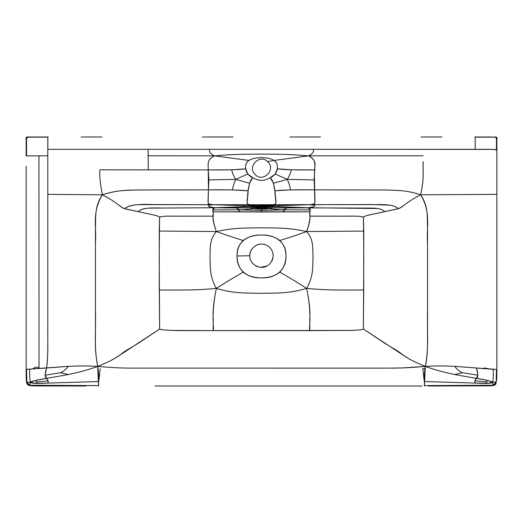 <?xml version="1.0" encoding="UTF-8"?>
<svg xmlns="http://www.w3.org/2000/svg" width="523" height="523" viewBox="0 0 523 523"><rect width="100%" height="100%" fill="white"/><g stroke="black" fill="none" stroke-linecap="round" stroke-linejoin="round"><path stroke-width="0.78" d="M26.333 143.799L26.15 144.276L26.333 143.799M496.464 369.382C496.242 383.588 497.072 384.019 493.215 385.248L424.375 385.608L424.375 381.555L475.021 383.071C485.965 383.732 491.842 383.464 492.653 382.28C493.209 380.319 493.411 375.998 493.261 369.316C493.411 375.998 493.209 380.319 492.653 382.28L495.307 382.097L494.987 383.98L493.117 384.438L494.987 383.98L495.346 384.307L494.987 383.98L495.307 382.097L496.164 382.084L496.464 369.382L476.433 367.996C478.349 374.082 478.284 377.541 476.244 378.351C474.943 380.077 474.538 381.646 475.021 383.071L424.375 381.555C424.624 378.057 423.787 375.344 425.362 366.407C438.601 371.147 445.557 372.539 454.552 374.533L476.244 378.351L474.943 380.822L475.021 383.071L487.658 383.359L492.653 382.28L487.815 380.496L485.887 381.986L487.658 383.359L485.887 381.986L474.943 380.822L485.887 381.986L487.815 380.496L476.244 378.351L477.937 375.168L476.433 367.996L454.637 366.342C457.396 369.676 459.979 371.82 462.404 372.768L454.552 374.533L462.404 372.768L477.937 375.168L462.404 372.768C459.979 371.82 457.396 369.676 454.637 366.342C445.583 365.976 439.111 365.623 425.362 366.407C413.928 361.805 412.542 360.641 408.96 358.785L403.364 355.215C399.304 352.365 400.115 352.345 393.296 348.416L384.601 343.193L363.354 329C363.289 329.608 359.138 330.078 350.9 330.425L190.032 330.634C167.229 330.699 160.398 329.836 159.646 329L117.42 356.745C113.53 358.902 113.177 360.053 97.638 366.407C84.399 371.147 77.443 372.539 68.448 374.533L46.756 378.351C48.057 380.077 48.462 381.646 47.979 383.071L98.625 381.555L47.979 383.071C37.035 383.732 31.158 383.464 30.347 382.28L26.836 382.084L30.347 382.28L29.785 385.248L29.883 384.438L28.013 383.98L27.654 384.307L28.013 383.98L27.693 382.097L28.013 383.98L29.883 384.438L30.347 382.28C31.36 381.202 36.826 379.894 46.756 378.351C44.717 377.541 44.651 374.082 46.567 367.996L45.063 375.168L46.756 378.351L35.185 380.496L30.347 382.28L35.342 383.359L47.979 383.071L48.057 380.822L37.113 381.986L35.185 380.496L37.113 381.986L35.342 383.359L37.113 381.986L48.057 380.822L46.756 378.351L68.448 374.533C77.443 372.539 84.399 371.147 97.638 366.407C83.889 365.623 77.417 365.976 68.363 366.342C65.604 369.676 63.022 371.82 60.596 372.768L45.063 375.168L60.596 372.768L68.448 374.533L60.596 372.768C63.022 371.82 65.604 369.676 68.363 366.342L46.567 367.996C47.586 360.288 47.992 351.129 47.789 340.532L47.789 194.353L102.403 194.798C100.207 184.044 99.37 175.721 99.886 169.831L208.226 169.916C208.311 163.738 206.657 159.692 214.423 155.867C206.657 159.692 208.311 163.738 208.226 169.916C227.159 170.093 239.645 169.727 245.692 168.811L247.752 174.061L252.759 177.657L249.595 183.233L248.111 190.81L232.585 189.908C232.807 187.136 233.853 183.619 235.716 179.363L249.595 183.233L235.716 179.363C233.853 183.619 232.807 187.136 232.585 189.908L208.455 189.842L208.906 179.919L208.226 169.916L231.833 169.812C232.049 172.276 233.343 175.466 235.716 179.363L208.906 179.919L235.716 179.363L247.752 174.061L235.716 179.363C233.343 175.466 232.049 172.276 231.833 169.812L245.692 168.811C245.13 165.196 246.228 162.405 248.981 160.437C254.694 156.704 268.306 156.704 274.019 160.437L308.577 155.867C316.343 159.692 314.689 163.738 314.774 169.916L314.094 179.919L314.545 189.842L386.621 189.999C398.84 190.47 406.528 190.235 420.597 194.798C428.71 206.52 427.03 217.117 427.539 227.786L427.539 325.868C427.304 340.055 428.455 351.299 425.362 366.407C438.601 371.147 445.557 372.539 454.552 374.533L476.244 378.351C486.174 379.894 491.64 381.202 492.653 382.28L496.164 382.084L495.346 384.307L493.215 385.248L492.653 382.28L493.215 385.248L424.375 385.608L424.375 386.013L425.362 366.407L402.194 367.944L387.236 368.14L128.678 368.114C120.042 367.976 115.576 367.904 97.638 366.407C99.213 375.344 98.376 378.057 98.625 381.555L98.625 385.608L29.785 385.248L27.654 384.307L26.836 382.084L26.536 369.382L46.567 367.996C48.332 357.17 47.639 339.604 47.789 326.306L47.789 155.782L26.15 155.906L26.15 139.7L26.836 137.196M267.841 161.842C276.386 169.635 262.951 183.07 255.159 174.519C246.608 166.726 260.049 153.291 267.841 161.842C269.816 161.653 262.932 162.444 274.019 160.437C276.772 162.405 277.87 165.196 277.308 168.811C283.355 169.727 295.841 170.093 314.774 169.916L291.167 169.812L277.308 168.811L275.248 174.061L287.284 179.363C289.657 175.466 290.951 172.276 291.167 169.812C290.951 172.276 289.657 175.466 287.284 179.363L275.248 174.061L270.241 177.657L273.405 183.233L274.889 190.81L290.415 189.908C290.193 187.136 289.147 183.619 287.284 179.363L314.094 179.919L287.284 179.363L273.405 183.233L287.284 179.363C289.147 183.619 290.193 187.136 290.415 189.908L314.545 189.842L314.879 202.63C315.362 203.597 313.637 204.29 309.701 204.702C316.023 205.238 314.415 205.48 314.683 205.905C313.911 206.356 315.513 206.677 308.008 207.742C309.806 208.468 310.485 209.187 310.034 209.893L282.479 209.86L310.034 209.893L310.047 211.828L261.5 211.992L261.5 210.416L282.479 209.86L285.035 211.88L282.479 209.86C285.715 209.063 286.82 208.442 285.78 207.997C286.82 208.442 285.715 209.063 282.479 209.86L269.685 208.742L282.479 209.86L261.5 210.416L240.521 209.86L253.315 208.742L240.521 209.86L237.965 211.88L212.953 211.828L212.966 209.893C212.515 209.187 213.194 208.468 214.992 207.742L160.326 208.03C148.048 207.481 140.72 208.69 138.34 211.652C140.341 209.239 144.845 208.056 151.86 208.108L214.992 207.742C207.487 206.677 209.089 206.356 208.317 205.905C208.585 205.48 206.977 205.238 213.299 204.702L142.263 204.617C133.45 204.532 127.592 205.885 124.69 208.684L121.382 207.075L117.891 204.421C114.962 202.323 113.086 200.518 102.403 194.798C120.427 189.071 130.286 190.313 148.793 189.934L208.455 189.842L208.121 202.63C207.638 203.597 209.363 204.29 213.299 204.702L152.533 204.545C137.621 203.872 128.338 205.251 124.69 208.684L149.65 214.103C152.415 214.698 159.057 215.888 159.58 217.411C158.94 216.411 156.75 215.548 153.01 214.829L129.639 209.821C125.683 209.063 123.336 208.396 122.611 207.827L117.891 204.421C114.962 202.323 113.086 200.518 102.403 194.798C91.532 212.246 96.807 227.969 95.461 242.992L95.461 308.648C96.023 334.805 93.911 345.468 97.638 366.407C109.072 361.805 110.458 360.641 114.04 358.785L119.636 355.215C123.696 352.365 122.885 352.345 129.704 348.416L138.399 343.193L159.646 329L159.214 257.126L159.58 217.411C159.946 216.718 162.267 216.306 166.543 216.176L213.194 216.149C213.77 209.821 210.854 210.854 214.992 207.742L250.151 207.749L253.315 208.742L261.5 209.18L261.5 211.992L237.965 211.88L240.521 209.86L212.966 209.893L240.521 209.86L261.5 210.416L261.5 209.18L269.685 208.742L272.849 207.749L371.14 208.108C378.155 208.056 382.659 209.239 384.66 211.652L373.35 214.103C370.585 214.698 363.943 215.888 363.42 217.411C364.06 216.411 366.25 215.548 369.99 214.829L393.361 209.821C397.317 209.063 399.664 208.396 400.389 207.827L405.109 204.421C408.038 202.323 409.914 200.518 420.597 194.798C424.506 178.166 422.623 169.151 423.133 161.555L423.068 174.898C423.29 179.853 422.466 186.489 420.597 194.798C409.914 200.518 408.038 202.323 405.109 204.421L401.618 207.075L398.31 208.684L384.66 211.652C383.222 209.952 380.796 208.912 377.384 208.52L308.008 207.742C312.146 210.854 309.23 209.821 309.806 216.149L356.457 216.176C360.733 216.306 363.054 216.718 363.42 217.411L363.786 257.126L363.354 329L405.58 356.745C409.47 358.902 409.823 360.053 425.362 366.407C407.424 367.904 402.958 367.976 394.322 368.114L128.678 368.114C120.042 367.976 115.576 367.904 97.638 366.407L98.625 386.013L98.625 385.608L29.785 385.248C25.928 384.019 26.758 383.588 26.536 369.382M240.521 209.86C237.285 209.063 236.18 208.442 237.22 207.997C236.18 208.442 237.285 209.063 240.521 209.86M496.667 143.799L496.85 144.276L496.667 143.799M30.347 382.28C29.791 380.319 29.589 375.998 29.739 369.316C29.589 375.998 29.791 380.319 30.347 382.28M27.909 137.006L47.874 136.987L47.789 155.782L26.647 155.887M26.15 268.155L26.15 369.369L68.363 366.342C77.417 365.976 83.889 365.623 97.638 366.407C95.846 356.738 95.121 347.684 95.461 339.244L95.461 227.786C95.971 217.117 94.29 206.52 102.403 194.798C100.207 184.044 99.37 175.721 99.886 169.831L208.226 169.916L208.455 189.842L136.379 189.999C124.16 190.47 116.472 190.235 102.403 194.798L47.789 194.353L47.789 149.33L475.211 149.33C498.602 149.251 493.758 149.526 496.464 149.768L496.464 138.379L496.85 138.641L496.85 148.761C497.563 149.951 496.366 150.173 493.261 149.415L313.591 149.33C313.146 151.624 314.604 152.389 308.577 155.867C287.349 153.997 276.262 154.239 261.5 154.108C246.738 154.239 235.651 153.997 214.423 155.867C235.651 153.997 246.738 154.239 261.5 154.108C276.262 154.239 287.349 153.997 308.577 155.867L423.14 155.782L308.577 155.867C314.604 152.389 313.146 151.624 313.591 149.33L209.409 149.33C209.854 151.624 208.396 152.389 214.423 155.867L248.981 160.437L214.423 155.867L148.153 155.782L148.133 149.33L148.277 169.831L148.153 155.782L214.423 155.867C208.396 152.389 209.854 151.624 209.409 149.33L47.789 149.33L47.802 137.15C46.946 136.817 49.979 137.059 46.423 136.987L29.955 136.987M26.15 154.684L26.15 148.761L26.536 149.768L26.536 142.354L26.15 142.485L26.15 148.761L26.15 138.641L28.164 136.993C26.51 136.81 25.836 137.359 26.15 138.641L26.15 142.485L26.536 142.354L26.536 138.379L26.15 139.7M27.026 137.15L26.163 138.464L26.536 155.893L26.536 142.354C26.359 139.576 26.49 137.843 26.921 137.15L47.802 137.15L30.125 136.987M33.237 368.493L35.237 367.283C35.917 366.904 37.179 367.12 39.003 367.924L38.964 155.906M496.85 139.7L496.85 369.375L496.85 194.353L420.597 194.798C406.528 190.235 398.84 190.47 386.621 189.999L314.545 189.842C295.639 189.646 282.42 189.967 274.889 190.81C275.111 201.015 277.615 203.807 273.679 204.709L268.024 205.617L273.686 205.284C274.483 205.153 274.483 204.964 273.679 204.709L269.057 205.278L270.43 205.408L269.705 205.644L273.686 205.284L253.295 205.644L252.57 205.408L253.943 205.278L249.314 205.284L253.295 205.644L245.483 205.748L213.299 204.702C206.977 205.238 208.585 205.48 208.317 205.905C209.089 206.356 207.487 206.677 214.992 207.742L245.529 206.605L214.992 207.742C252.962 208.409 255.047 207.356 261.5 207.363L256.401 206.775L261.5 207.363L261.5 206.762L245.529 206.605C242.96 206.297 242.94 206.01 245.483 205.748L213.299 204.702C207.101 203.99 208.487 203.427 208.036 201.316L208.455 189.842C227.361 189.646 240.58 189.967 248.111 190.81C247.889 201.015 245.385 203.807 249.321 204.709L213.299 204.702L249.321 204.709C248.575 205.173 249.275 205.48 251.432 205.631L249.314 205.284C248.517 205.153 248.517 204.964 249.321 204.709L254.976 205.617L245.483 205.748C242.94 206.01 242.96 206.297 245.529 206.605L277.471 206.605C280.04 206.297 280.06 206.01 277.517 205.748L254.976 205.617L249.321 204.709C247.059 204.454 246.47 201.924 247.562 197.119C247.68 192.333 248.778 181.331 252.759 177.657C258.584 181.272 264.416 181.272 270.241 177.657C274.222 181.331 275.32 192.333 275.438 197.119C276.53 201.924 275.941 204.454 273.679 204.709C274.425 205.173 273.725 205.48 271.568 205.631L277.517 205.748C280.06 206.01 280.04 206.297 277.471 206.605L308.008 207.742L277.471 206.605L266.599 206.775L261.5 207.363L261.5 209.18L253.315 208.742L250.151 207.749L266.599 206.775L261.5 207.363L272.849 207.749L269.685 208.742L261.5 209.18L261.5 207.363C267.953 207.356 270.038 208.409 308.008 207.742C315.513 206.677 313.911 206.356 314.683 205.905C314.415 205.48 316.023 205.238 309.701 204.702L277.517 205.748L309.701 204.702L249.321 204.709L380.737 204.617C389.55 204.532 395.408 205.885 398.31 208.684C396.297 206.709 393.067 205.506 388.615 205.075L370.467 204.545L309.701 204.702C315.899 203.99 314.513 203.427 314.964 201.316L314.362 174.747L314.938 165.667C315.676 161.855 313.552 158.587 308.577 155.867L274.019 160.437C279.445 163.529 278.72 174.251 270.241 177.657C264.416 181.272 258.584 181.272 252.759 177.657C244.28 174.251 243.555 163.529 248.981 160.437C254.694 156.704 268.306 156.704 274.019 160.437M259.369 206.905L261.5 206.958L259.369 206.905M257.983 208.167L256.858 207.533L257.983 208.167L261.5 208.278L253.315 208.742L257.983 208.167M100.187 368.558L98.886 380.241M495.091 137.006L494.836 136.993C496.752 137.026 497.425 137.575 496.85 138.641L495.091 137.006L493.012 137.006L496.079 137.15C496.523 138.268 496.654 142.472 496.464 149.768L496.85 148.761L496.85 140.622L496.85 142.485L496.464 142.354M474.917 136.987L496.079 137.15L475.198 137.15L475.211 149.33L475.198 137.15C476.054 136.817 473.021 137.059 476.577 136.987L491.28 136.987M496.85 138.641L496.85 140.622M263.631 206.905L261.5 206.958L263.631 206.905M265.017 208.167L266.142 207.533L265.017 208.167L269.685 208.742L261.5 208.278L265.017 208.167M424.114 380.241L422.813 368.558L424.964 368.558M268.9 246.706L269.293 247.046C271.895 249.478 273.189 252.472 273.189 256.035C271.718 263.971 267.364 267.75 260.127 267.364C253.263 265.481 249.817 261.611 249.811 255.754L237.115 255.982C236.187 243.528 246.666 234.494 261.5 235.03C276.334 234.494 286.813 243.528 285.885 255.982C286.813 268.685 276.334 278.635 261.5 277.85C246.666 278.635 236.187 268.685 237.115 255.982M252.243 248.621L252.89 247.85M254.263 246.575L255.57 245.686M256.048 245.424L256.44 245.228M259.035 244.333L260.585 244.104M264.703 244.522L263.154 244.189C255.453 243.103 249.419 249.817 249.811 255.754C250.184 247.111 257.545 243.764 261.5 244.064C264.39 244.11 266.939 245.065 269.155 246.921M272.882 258.375L271.744 261.363M266.952 266.083L260.127 267.364M257.97 266.887L255.505 265.782M253.263 264.05L252.276 262.932M496.85 149.84L496.85 194.353L420.597 194.798C431.468 212.246 426.193 227.969 427.539 242.992L427.539 308.648C426.977 334.805 429.089 345.468 425.362 366.407C439.111 365.623 445.583 365.976 454.637 366.342L492.869 369.297M490.561 369.16L483.997 367.924M31.295 155.9L47.645 155.782M306.628 231.552C288.703 227.551 276.464 228.067 261.5 227.806C246.536 228.067 234.297 227.551 216.372 231.552C210.743 215.443 214.129 213.397 212.953 211.828L310.047 211.828C308.871 213.397 312.257 215.443 306.628 231.552L363.74 231.061L363.707 290.004L350.325 290.056C340.584 289.925 327.346 290.409 306.628 288.376C288.703 293.815 276.464 292.939 261.5 293.311C246.536 292.939 234.297 293.815 216.372 288.376C195.654 290.409 182.416 289.925 172.675 290.056L159.293 290.004L159.26 231.061L216.372 231.552C209.174 239.861 210.481 247.287 209.978 256.898C210.481 266.697 209.174 275.798 216.372 288.376C195.654 290.409 182.416 289.925 172.675 290.056L159.293 290.004L159.646 329C159.711 329.608 163.862 330.078 172.1 330.425L213.155 330.621L213.266 318.71C212.56 311.904 213.6 301.791 216.372 288.376C210.638 315.833 214.41 327.346 213.155 330.621L309.845 330.621L309.734 318.71C310.44 311.904 309.4 301.791 306.628 288.376C327.346 290.409 340.584 289.925 350.325 290.056L363.707 290.004L363.354 329C363.289 329.608 359.138 330.078 350.9 330.425L309.845 330.621C308.59 327.346 312.362 315.833 306.628 288.376C288.703 293.815 276.464 292.939 261.5 293.311C246.536 292.939 234.297 293.815 216.372 288.376C231.343 278.746 238.089 275.144 243.241 272.11C238.089 275.144 231.343 278.746 216.372 288.376C209.174 275.798 210.481 266.697 209.978 256.898C210.481 247.287 209.174 239.861 216.372 231.552L159.26 231.061L159.58 217.411C159.718 216.483 163.928 216.058 172.224 216.143L213.194 216.149C212.554 218.745 213.613 223.877 216.372 231.552C231.343 236.906 238.089 238.848 243.241 240.541C234.971 247.856 234.971 263.971 243.241 272.11C251.955 279.818 271.045 279.818 279.759 272.11C284.911 275.144 291.657 278.746 306.628 288.376C313.826 275.798 312.519 266.697 313.022 256.898C312.519 247.287 313.826 239.861 306.628 231.552C288.703 227.551 276.464 228.067 261.5 227.806C246.536 228.067 234.297 227.551 216.372 231.552C231.343 236.906 238.089 238.848 243.241 240.541C251.955 233.166 271.045 233.166 279.759 240.541C284.911 238.848 291.657 236.906 306.628 231.552C309.387 223.877 310.446 218.745 309.806 216.149L350.776 216.143C359.072 216.058 363.282 216.483 363.42 217.411L363.74 231.061L306.628 231.552C313.826 239.861 312.519 247.287 313.022 256.898C312.519 266.697 313.826 275.798 306.628 288.376C291.657 278.746 284.911 275.144 279.759 272.11C288.029 263.971 288.029 247.856 279.759 240.541C284.911 238.848 291.657 236.906 306.628 231.552M26.15 149.127L26.163 138.536L27.176 137.15M202.44 136.987L233.134 136.987M289.866 136.987L320.56 136.987M475.198 137.15C476.054 136.817 473.021 137.059 476.577 136.987M26.15 227.021L26.15 269.391M26.15 166.144L26.15 227.551M155.056 386.013L421.937 386.013M374.533 386.013L375.534 386.013M26.15 369.565C26.228 375.972 25.83 383.47 27.614 384.542C27.889 385.288 29.968 385.752 33.858 385.935L85.942 386.013M102.057 136.987L81.072 136.987M441.935 136.987L420.943 136.987M428.468 386.013L491.47 385.817C494.255 385.464 495.758 384.771 495.961 383.738L496.791 378.103L496.85 369.558M272.594 205.637L272.66 206.055L250.34 206.055L250.406 205.637M496.85 139.595L496.85 139.955"/></g></svg>
